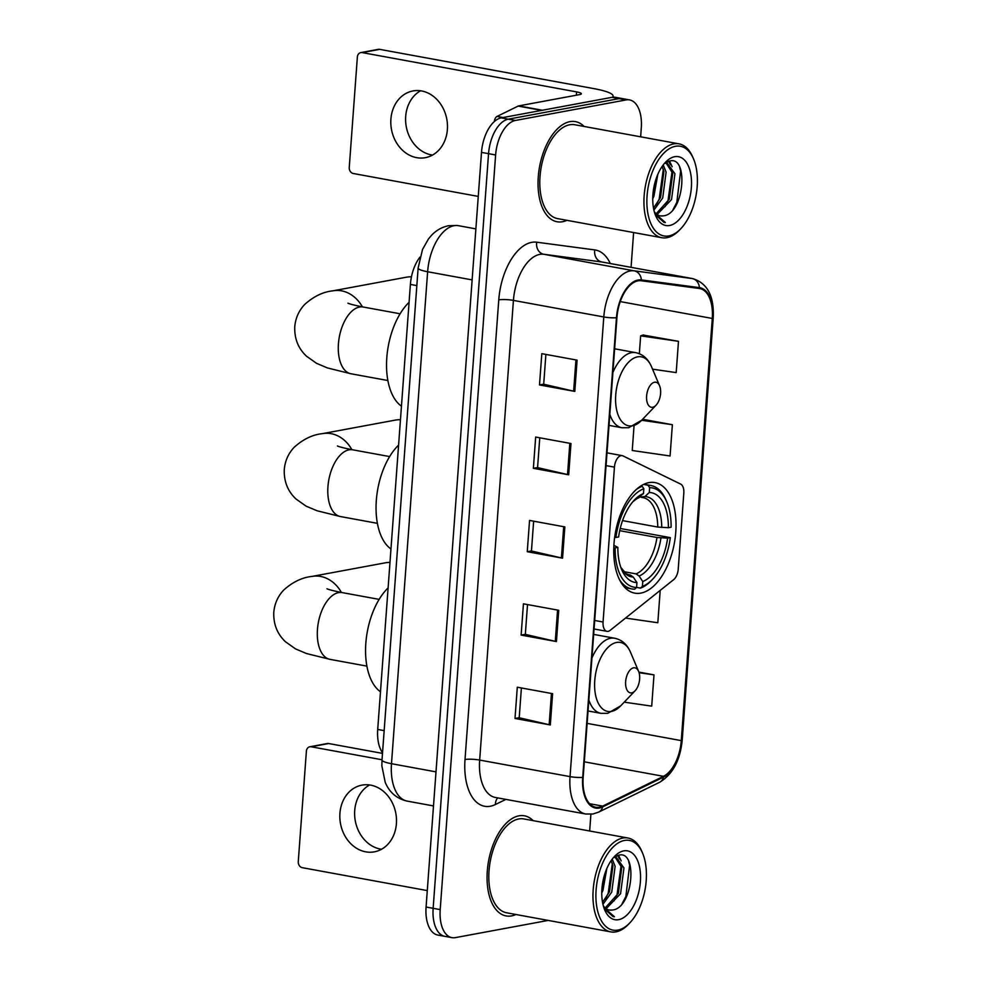 <?xml version="1.0" encoding="UTF-8"?>
<svg xmlns="http://www.w3.org/2000/svg" width="987" height="987" viewBox="0 0 987 987"><rect width="100%" height="100%" fill="white"/><g stroke="black" fill="none" stroke-linecap="round" stroke-linejoin="round"><path stroke-width="1.48" d="M608.128 631.335A10.598 5.651 100.4 0 0 610.176 630.335L673.677 579.64A10.598 5.651 100.4 0 0 678.229 569.141L683.806 493.192A10.598 5.651 100.4 0 0 680.685 484.111L622.982 455.895A10.598 5.651 100.4 0 0 622.18 455.636A10.598 5.651 100.4 0 0 614.445 467.135L603.069 621.995A10.598 5.651 100.4 0 0 606.98 631.347A10.598 5.651 100.4 0 0 608.128 631.335M640.834 593.113A56.197 29.943 100.4 0 0 675.207 537.705A56.197 29.943 100.4 0 0 655.023 482.594A56.197 29.943 100.4 0 0 648.94 482.618A56.197 29.943 100.4 0 0 614.568 538.026A56.197 29.943 100.4 0 0 634.752 593.138A56.197 29.943 100.4 0 0 640.834 593.113M382.537 752.723A31.806 16.952 -79.6 0 1 377.713 729.442L410.395 284.416A31.806 16.952 -79.6 0 1 419.931 257.151M640.649 136.823L641.291 127.952A31.806 16.952 100.4 0 0 629.546 99.909L615.432 97.318A31.806 16.952 100.4 0 0 611.989 97.331L501.273 117.872A31.806 16.952 100.4 0 0 481.496 152.38L426.076 907.016A31.806 16.952 100.4 0 0 437.821 935.059L444.89 936.355A31.806 16.952 100.4 0 0 448.32 936.342M629.546 99.909A31.806 16.952 100.4 0 0 626.116 99.921L515.399 120.463A31.806 16.952 100.4 0 0 495.622 154.971L440.202 909.607L433.145 908.311A31.806 16.952 100.4 0 0 444.89 936.355A31.806 16.952 100.4 0 1 433.145 908.311L488.553 153.676L433.145 908.311L426.076 907.016M515.399 120.463L508.33 119.168A31.806 16.952 100.4 0 0 488.553 153.676A31.806 16.952 100.4 0 1 508.33 119.168L619.046 98.626L508.33 119.168L501.273 117.872M622.489 98.614A31.806 16.952 100.4 0 0 619.046 98.626A31.806 16.952 100.4 0 1 622.489 98.614M511.587 915.899A50.892 27.118 100.4 0 0 515.942 914.505A50.892 27.118 100.4 0 1 511.587 915.899A50.892 27.118 100.4 0 1 506.084 915.924A50.892 27.118 100.4 0 0 511.587 915.899M533.14 820.641A50.892 27.118 100.4 0 0 524.43 815.805A50.892 27.118 100.4 0 0 518.928 815.83A50.892 27.118 100.4 0 0 487.8 866.018A50.892 27.118 100.4 0 0 506.084 915.924A50.892 27.118 100.4 0 1 487.8 866.018A50.892 27.118 100.4 0 1 518.928 815.83A50.892 27.118 100.4 0 1 524.43 815.805A50.892 27.118 100.4 0 1 533.14 820.641M562.565 221.717A50.892 27.118 100.4 0 0 566.92 220.323A50.892 27.118 100.4 0 1 562.565 221.717A50.892 27.118 100.4 0 1 557.063 221.754A50.892 27.118 100.4 0 0 562.565 221.717M584.119 126.459A50.892 27.118 100.4 0 0 575.409 121.623A50.892 27.118 100.4 0 0 569.906 121.66A50.892 27.118 100.4 0 0 538.779 171.837A50.892 27.118 100.4 0 0 557.063 221.754A50.892 27.118 100.4 0 1 538.779 171.837A50.892 27.118 100.4 0 1 569.906 121.66A50.892 27.118 100.4 0 1 575.409 121.623A50.892 27.118 100.4 0 1 584.119 126.459M599.368 807.206A33.928 18.074 -79.6 0 1 595.704 807.23A33.928 18.074 -79.6 0 1 583.169 777.312L616.924 317.654A33.928 18.074 -79.6 0 1 641.229 280.752L699.289 288.475A33.928 18.074 -79.6 0 1 699.758 288.549A33.928 18.074 -79.6 0 1 712.281 318.456L681.277 740.62A33.928 18.074 -79.6 0 1 663.461 776.325L602.65 806.108A33.928 18.074 -79.6 0 1 599.368 807.206M599.306 808.045A34.779 18.531 100.4 0 0 602.662 806.91L663.474 777.139A34.779 18.531 100.4 0 0 681.746 740.534L712.75 318.369A34.779 18.531 100.4 0 0 699.425 287.636L641.365 279.913A34.779 18.531 100.4 0 0 616.456 317.74L582.712 777.398A34.779 18.531 100.4 0 0 599.306 808.045M577.099 360.144L541.801 353.667L539.507 384.942L574.804 391.407L577.099 360.144M545.885 354.419L543.701 384.227L573.644 391.173A8.488 1.431 4.2 0 0 574.804 391.407M543.701 384.153L539.507 384.942M570.979 443.521L535.67 437.056L533.375 468.319L568.685 474.796L570.979 443.521M539.766 437.796L537.57 467.604L567.525 474.55A8.488 1.431 4.2 0 0 568.685 474.796M537.582 467.542L533.375 468.319M552.609 693.676L517.299 687.211L515.004 718.474L550.314 724.952L552.609 693.676M521.395 687.951L519.211 717.759L549.154 724.705A8.488 1.431 4.2 0 0 550.314 724.952M519.211 717.697L515.004 718.474M558.728 610.287L523.431 603.822L521.136 635.085L556.434 641.562L558.728 610.287M527.514 604.575L525.331 634.382L555.274 641.328A8.488 1.431 4.2 0 0 556.434 641.562M525.331 634.308L521.136 635.085M564.848 526.91L529.55 520.433L527.255 551.708L562.553 558.173L564.848 526.91M533.646 521.185L531.45 550.993L561.406 557.939A8.488 1.431 4.2 0 0 562.553 558.173M531.462 550.931L527.255 551.708M440.202 909.607A31.806 16.952 100.4 0 0 451.947 937.65A31.806 16.952 100.4 0 0 455.389 937.625L548.204 920.415M589.671 830.992L590.892 814.275M631.063 267.329L633.617 232.55M652.555 369.175L676.194 372.605L678.488 341.329L643.179 335.037M625.536 618.072L657.823 622.748L660.118 591.484L659.082 591.287M624.228 702.152L651.704 706.137L653.999 674.874L638.885 672.098M634.036 425.952L632.235 450.504L670.074 455.982L672.369 424.718L642.623 419.265M660.118 591.484L659.032 591.324M653.999 674.874L639.082 672.702M672.369 424.718L641.661 420.265A35.063 18.691 100.4 0 1 632.482 425.804A35.063 18.691 100.4 0 1 615.74 394.911A35.063 18.691 100.4 0 1 637.54 356.862A35.063 18.691 100.4 0 1 651.494 366.67C648.101 358.836 642.821 354.16 635.653 352.643A38.172 20.345 100.4 0 0 631.532 352.667A38.172 20.345 100.4 0 0 612.902 372.481M678.488 341.329L640.649 335.851L639.342 353.728M640.649 335.851L643.536 334.926M381.525 849.264A33.928 28.13 79.5 0 1 354.715 810.561A33.928 28.13 79.5 0 1 369.594 784.961M339.923 813.313A33.928 28.13 -100.5 0 0 374.357 851.843A33.928 28.13 -100.5 0 0 396.404 823.664A33.928 28.13 -100.5 0 0 361.982 785.121A33.928 28.13 -100.5 0 0 339.923 813.313M311.176 746.777A5.305 4.392 -100.5 0 0 309.832 746.777L327.314 743.532A5.305 4.392 79.5 0 1 328.659 743.532L311.176 746.777L382.018 759.756M382.487 753.389L328.659 743.532M309.832 746.777A5.305 4.392 -100.5 0 0 306.389 751.169L298.271 861.663A5.305 4.392 -100.5 0 0 302.306 867.684L427.285 890.595M624.45 840.455A45.599 24.293 100.4 0 0 596.111 889.929A45.599 24.293 100.4 0 0 617.874 930.099A45.599 24.293 100.4 0 0 629.829 922.87A45.599 24.293 100.4 0 0 642.599 853.2A45.599 24.293 100.4 0 0 624.45 840.455M642.599 853.2L641.834 851.386A47.709 25.428 100.4 0 0 628.003 838.025A47.709 25.428 100.4 0 0 622.846 838.049A47.709 25.428 100.4 0 0 593.656 885.092A47.709 25.428 100.4 0 0 610.793 931.888A47.709 25.428 100.4 0 0 615.95 931.864A47.709 25.428 100.4 0 0 628.46 924.301L629.829 922.87M628.003 838.025L523.863 818.939A47.709 25.428 100.4 0 0 518.706 818.963A47.709 25.428 100.4 0 0 489.515 866.006A47.709 25.428 100.4 0 0 506.652 912.802L610.793 931.888M606.832 868.523L602.921 890.484L601.774 892.927M604.587 874.655L602.181 886.24M612.236 859.109L615.123 866.315L611.743 892.1L602.934 904.302M611.163 860.59L612.927 865.907L609.534 891.705L602.526 902.328M613.766 857.518L616.357 857.444L623.957 867.931L620.564 893.716L606.129 908.706M615.234 857.345L621.748 867.524L618.368 893.321L605.179 907.954M603.304 905.782A26.513 14.126 100.4 0 0 609.275 910.051A26.513 14.126 100.4 0 0 612.15 910.039L609.152 910.026M618.639 919.674A34.989 18.642 100.4 0 0 640.39 881.712A34.989 18.642 100.4 0 0 623.685 850.88A34.989 18.642 100.4 0 0 614.605 856.334A34.989 18.642 100.4 0 0 604.76 910.014A34.989 18.642 100.4 0 0 618.639 919.674M612.15 910.039C633.185 908.78 637.997 850.091 619.022 855.137L614.815 856.79M604.266 908.78L613.05 916.578L614.432 916.726L603.81 907.497M614.432 916.726L613.075 916.578M628.682 861.626L629.644 865.106L625.857 896.541L622.069 903.759M617.689 855.445L619.478 858.974M621.144 865.167L617.023 894.925L614.013 900.909M612.322 863.551L608.202 893.309L605.179 899.293M618.516 855.223L621.193 860.911M400.463 419.746A33.928 28.13 -100.5 0 0 395.256 420.117L322.416 433.638A33.928 28.13 79.5 0 1 351.89 449.665M643.586 484.42L648.052 485.246L649.656 487.664A50.473 26.896 100.4 0 1 666.854 502.038A50.473 26.896 100.4 0 1 671.086 527.218L668.384 527.712A45.599 24.293 100.4 0 0 649.298 492.488L644.955 496.523L639.65 497.103M622.538 520.605L657.737 527.058L668.384 527.712M620.218 528.477L670.321 537.631A50.473 26.896 100.4 0 1 652.715 579.159A50.473 26.896 100.4 0 1 642.414 586.34L642.759 581.516A45.599 24.293 100.4 0 0 667.619 538.137L656.972 537.483L619.725 530.661M623.685 571.633L636.109 573.903L639.107 576.026L642.759 581.516M398.6 445.112A58.319 31.078 100.4 0 0 376.318 500.458A58.319 31.078 100.4 0 0 390.963 548.957M614.642 537.397L615.925 537.446A50.473 26.896 100.4 0 1 643.832 488.738L642.216 486.32A52.595 28.031 100.4 0 0 636.134 489.638M642.216 486.32L640.711 486.048M666.854 502.038L666.077 500.212A52.595 28.031 100.4 0 0 650.84 485.493A52.595 28.031 100.4 0 0 648.052 485.246M642.414 586.34L640.489 588.116A52.595 28.031 100.4 0 0 651.346 580.59L652.715 579.159M640.489 588.116L636.59 587.401M643.832 488.738L643.475 493.574A45.599 24.293 100.4 0 0 634.456 499.953A45.599 24.293 100.4 0 0 618.615 536.953L615.925 537.446M649.298 492.488L649.656 487.664M667.619 538.137L670.321 537.631M632.864 501.729L643.475 493.574M657.737 527.058A39.233 20.9 100.4 0 0 643.068 497.645L641.723 497.485M619.589 579.85A52.595 28.031 100.4 0 0 631.877 588.943A52.595 28.031 100.4 0 0 634.666 589.19L636.578 587.425A50.473 26.896 100.4 0 1 615.148 547.871L613.778 547.822M615.148 547.871L617.85 547.366A45.599 24.293 100.4 0 0 621.687 569.622A45.599 24.293 100.4 0 0 636.936 582.601L636.578 587.425M613.889 545.342L617.85 547.366M636.936 582.601L633.284 577.099L630.274 574.989L627.855 574.545M389.976 562.417A33.928 28.13 -100.5 0 0 385.349 562.812L311.929 576.433A33.928 28.13 79.5 0 1 341.403 592.459M633.555 667.829A12.72 6.786 100.4 0 0 625.647 681.635A12.72 6.786 100.4 0 0 631.717 692.849A12.72 6.786 100.4 0 0 635.048 690.826A12.72 6.786 100.4 0 0 638.614 671.382A12.72 6.786 100.4 0 0 633.555 667.829M388.113 587.907A58.319 31.078 100.4 0 0 365.832 643.253A58.319 31.078 100.4 0 0 380.476 691.751M411.456 276.841A33.928 28.13 -100.5 0 0 406.323 277.211L332.903 290.832A33.928 28.13 79.5 0 1 362.377 306.858M654.529 382.24A12.72 6.786 100.4 0 0 646.608 396.046A12.72 6.786 100.4 0 0 652.691 407.249A12.72 6.786 100.4 0 0 656.022 405.238A12.72 6.786 100.4 0 0 659.587 385.794A12.72 6.786 100.4 0 0 654.529 382.24M409.074 302.318A58.319 31.078 100.4 0 0 386.805 357.664A58.319 31.078 100.4 0 0 401.45 406.15M432.503 155.082A33.928 28.13 79.5 0 1 405.694 116.392A33.928 28.13 79.5 0 1 420.573 90.792M390.901 119.131A33.928 28.13 -100.5 0 0 425.335 157.673A33.928 28.13 -100.5 0 0 447.382 129.482A33.928 28.13 -100.5 0 0 412.948 90.952A33.928 28.13 -100.5 0 0 390.901 119.131M612.359 97.269A42.416 7.156 4.2 0 0 613.087 96.097A42.416 7.156 4.2 0 0 594.088 88.657L379.637 49.35L362.155 52.595L576.618 91.902A10.598 1.789 -175.8 0 1 581.355 93.765A10.598 1.789 -175.8 0 1 579.616 94.604L518.681 105.905L542.369 110.248M362.155 52.595A5.305 4.392 -100.5 0 0 360.81 52.595L378.292 49.35A5.305 4.392 79.5 0 1 379.637 49.35M360.81 52.595A5.305 4.392 -100.5 0 0 357.368 56.999L349.25 167.482A5.305 4.392 -100.5 0 0 353.284 173.502L478.263 196.413M494.29 121.598A5.305 2.825 -79.6 0 1 497.041 116.429L518.163 106.078A5.305 2.825 -79.6 0 1 518.681 105.905M675.429 146.286A45.599 24.293 100.4 0 0 647.077 195.747A45.599 24.293 100.4 0 0 668.853 235.918A45.599 24.293 100.4 0 0 680.808 228.7A45.599 24.293 100.4 0 0 693.577 159.018A45.599 24.293 100.4 0 0 675.429 146.286M693.577 159.018L692.8 157.204A47.709 25.428 100.4 0 0 678.982 143.843A47.709 25.428 100.4 0 0 673.813 143.868A47.709 25.428 100.4 0 0 644.634 190.923A47.709 25.428 100.4 0 0 661.771 237.707A47.709 25.428 100.4 0 0 666.928 237.682A47.709 25.428 100.4 0 0 679.438 230.119L680.808 228.7M678.982 143.843L574.841 124.757A47.709 25.428 100.4 0 0 569.684 124.781A47.709 25.428 100.4 0 0 540.494 171.824A47.709 25.428 100.4 0 0 557.63 218.62L661.771 237.707M657.811 174.341L653.9 196.302L652.74 198.757M655.565 180.473L653.16 192.058M663.215 164.928L666.102 172.133L662.721 197.931L653.912 210.132M662.141 166.421L663.893 171.738L660.513 197.523L653.505 208.146M664.744 163.336L667.335 163.274L674.935 173.761L671.542 199.547L657.108 214.537M666.213 163.176L672.727 173.354L669.334 199.14L656.158 213.772M654.282 211.613A26.513 14.126 100.4 0 0 660.254 215.869A26.513 14.126 100.4 0 0 663.116 215.857L660.13 215.845M669.618 225.492A34.989 18.642 100.4 0 0 691.369 187.53A34.989 18.642 100.4 0 0 674.664 156.711A34.989 18.642 100.4 0 0 665.583 162.152A34.989 18.642 100.4 0 0 655.738 215.845A34.989 18.642 100.4 0 0 669.618 225.492M663.116 215.857C684.164 214.611 688.975 155.921 669.988 160.967L665.781 162.621M655.245 214.598L664.029 222.396L665.411 222.544L654.788 213.315M665.411 222.544L664.054 222.396M679.661 167.457L680.623 170.936L676.823 202.36L673.048 209.577M668.668 161.263L670.457 164.804M672.122 170.985L668.002 200.743L664.991 206.739M663.301 169.369L659.18 199.127L656.158 205.123M669.494 161.054L672.172 166.729M384.153 730.627L377.713 729.442M416.835 285.601L410.395 284.416M614.445 467.135L606.067 465.605M603.069 621.995L594.692 620.465M475.882 228.885L457.993 225.604A21.208 17.939 -82.4 0 0 457.265 225.492L457.993 225.604A42.416 22.602 100.4 0 0 453.995 225.727A42.416 22.602 100.4 0 0 427.63 271.746L391.494 763.704A42.416 22.602 100.4 0 0 407.162 801.099C396.811 798.742 389.495 792.512 385.238 782.42L381.87 765.9L382.006 759.99L418.13 268.02A21.208 3.578 -175.8 0 0 427.63 271.746L472.131 279.901M436.007 771.871L391.494 763.704A21.208 3.578 -175.8 0 1 382.006 759.99M481.496 152.38L495.622 154.971M611.989 97.331L626.116 99.921M505.887 799.384L495.437 804.504A53.014 28.253 -79.6 0 1 465.013 759.521L498.768 299.863A10.598 1.789 -175.8 0 1 513.425 300.406L479.67 760.064A42.416 22.602 100.4 0 0 495.326 797.459L585.698 814.016A42.416 22.602 -79.6 0 1 570.042 776.621A10.598 1.789 4.2 0 0 582.712 777.398M498.768 299.863A53.014 28.253 -79.6 0 1 531.734 242.346A53.014 28.253 -79.6 0 1 536.731 242.197L594.791 249.921A53.014 28.253 -79.6 0 1 610.287 263.517M539.79 254.387A42.416 22.602 100.4 0 0 513.425 300.406L603.797 316.963A42.416 22.602 -79.6 0 1 634.16 270.833L692.22 278.556A42.416 22.602 -79.6 0 1 692.812 278.642L602.44 262.086A42.416 22.602 100.4 0 0 601.86 261.987L543.8 254.264A42.416 22.602 100.4 0 0 539.79 254.387M585.698 814.016L592.99 813.991L598.788 812.054A10.598 8.352 -116.1 0 0 602.662 806.91M598.788 812.054L659.6 782.284C672.665 774.425 680.216 760.348 682.214 740.065A10.598 1.789 -175.8 0 1 681.746 740.534M712.75 318.369A10.598 1.789 4.2 0 0 713.219 317.9A10.598 1.789 4.2 0 0 712.367 317.111M699.425 287.636A10.598 8.969 -82.4 0 0 692.22 278.556L601.86 261.987A10.598 8.969 97.6 0 1 594.791 249.921M659.6 782.284A10.598 8.352 -116.1 0 0 663.474 777.139M641.365 279.913A10.598 8.969 -82.4 0 0 634.16 270.833L543.8 254.264A10.598 8.969 97.6 0 1 536.731 242.197M616.456 317.74A10.598 1.789 -175.8 0 1 603.797 316.963L570.042 776.621L479.67 760.064A10.598 1.789 -175.8 0 0 465.013 759.521M495.437 804.504A10.598 8.352 63.9 0 1 497.793 797.903M712.281 318.456L620.255 301.59M602.65 806.108L589.609 803.714M663.461 776.325L584.316 761.816M681.277 740.62L587.129 723.372M563.7 526.7L561.406 557.939M557.569 610.077L555.274 641.328M551.449 693.466L549.154 724.705M569.82 443.311L567.525 474.55M575.939 359.922L573.644 391.173M377.392 523.332L340.478 516.559A33.928 18.074 -79.6 0 1 327.943 486.64A33.928 18.074 -79.6 0 1 349.04 449.838A33.928 18.074 -79.6 0 1 352.704 449.813C338.06 446.926 336.999 445.68 337.566 446.025M643.068 497.645A39.233 20.9 100.4 0 0 642.401 497.547M636.109 573.903A39.233 20.9 100.4 0 0 656.972 537.483M639.12 497.596A40.788 21.739 100.4 0 0 632.889 501.692M661.722 527.477A40.788 21.739 100.4 0 0 644.955 496.523M639.107 576.026A40.788 21.739 100.4 0 0 660.957 537.903M620.835 567.439A40.788 21.739 100.4 0 0 633.284 577.099M620.823 567.389L626.054 573.669L628.929 574.829A39.233 20.9 100.4 0 0 630.274 574.989M366.905 666.126L329.991 659.353A33.928 18.074 -79.6 0 1 317.456 629.447A33.928 18.074 -79.6 0 1 338.553 592.632A33.928 18.074 -79.6 0 1 342.218 592.607C327.573 589.732 326.512 588.474 327.079 588.82M593.668 634.394L614.679 638.244C621.847 639.761 627.127 644.425 630.52 652.259A35.063 18.691 100.4 0 0 616.567 642.463A35.063 18.691 100.4 0 0 594.766 680.499A35.063 18.691 100.4 0 0 611.508 711.405A35.063 18.691 100.4 0 0 620.7 705.841L607.745 713.317L600.91 713.33A38.172 20.345 100.4 0 1 588.857 699.956M614.679 638.244A38.172 20.345 100.4 0 0 610.558 638.268A38.172 20.345 100.4 0 0 591.929 658.07M387.879 380.526L350.965 373.765A33.928 18.074 -79.6 0 1 338.43 343.846A33.928 18.074 -79.6 0 1 359.527 307.031A33.928 18.074 -79.6 0 1 363.191 307.019C348.547 304.132 347.486 302.886 348.053 303.231M609.83 414.367A38.172 20.345 100.4 0 0 621.884 427.741L628.719 427.716L641.673 420.252L656.022 405.238M576.618 91.902L576.371 95.208M541.641 110.384L518.163 106.078M497.041 116.429L503.099 117.539M622.18 455.636L607.005 452.848M606.98 631.347L594.063 628.978M418.13 268.02L422.535 249.427L428.444 238.977L431.455 235.399C436.217 230.304 441.942 227.084 448.591 225.715L457.265 225.492M407.162 801.099L433.503 805.935M682.214 740.065L713.219 317.9C714.267 296.26 707.469 283.17 692.812 278.642M451.947 937.65L444.89 936.355M614.37 857.086L616.357 857.444M340.478 516.559L317 510.748L306.056 506.121L295.977 498.978C287.76 491.242 283.861 481.434 284.268 469.553C285.058 460.855 288.377 453.415 294.225 447.234C303.169 439.203 312.558 434.675 322.416 433.638M643.993 484.235L650.84 485.493M625.018 587.697L631.877 588.943M389.631 456.574L352.704 449.813M329.991 659.353L306.513 653.542L295.569 648.915L285.49 641.772C277.273 634.036 273.374 624.228 273.781 612.347C274.571 603.662 277.89 596.222 283.738 590.029C292.683 581.997 302.084 577.469 311.929 576.433M588.042 710.973L600.91 713.33M638.614 671.382L630.52 652.259M635.048 690.826L620.7 705.841M379.144 599.38L342.218 592.607M350.965 373.765L327.487 367.954L316.543 363.315L306.464 356.184C298.247 348.448 294.348 338.64 294.755 326.759C295.545 318.061 298.864 310.621 304.712 304.44C313.656 296.408 323.045 291.868 332.903 290.832M609.016 425.385L621.884 427.741M614.642 348.793L635.653 352.643M659.587 385.794L651.494 366.67M400.117 313.78L363.191 307.019M613.087 96.097L613.001 97.195M665.349 162.904L667.335 163.274"/></g></svg>
